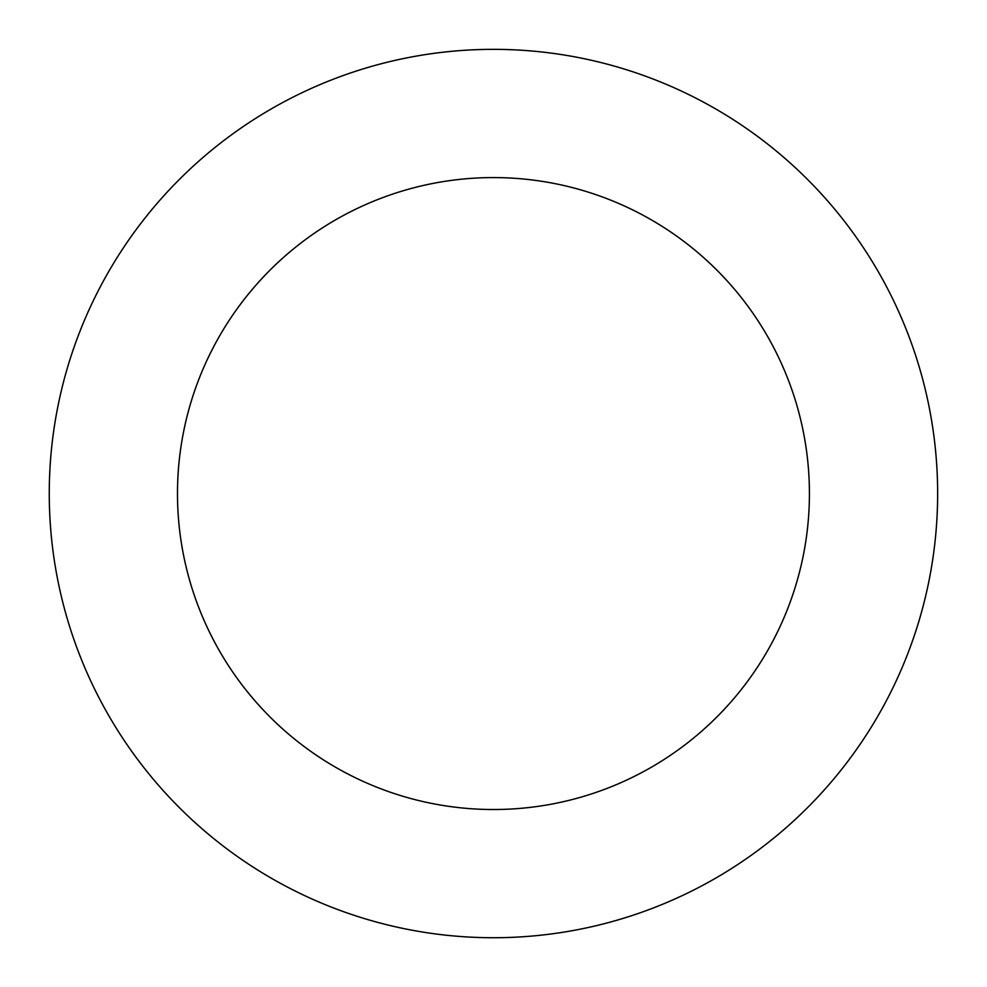 <?xml version="1.0" encoding="UTF-8"?>
<svg xmlns="http://www.w3.org/2000/svg" width="987" height="987" viewBox="0 0 987 987"><rect width="100%" height="100%" fill="white"/><g stroke="black" fill="none" stroke-linecap="round" stroke-linejoin="round"><path stroke-width="1.48" d="M502.408 49.436A444.199 444.199 0 0 0 104.375 707.852A444.199 444.199 0 0 0 873.581 723.348A444.199 444.199 0 0 0 502.408 49.436M499.817 177.648A315.963 315.963 0 0 0 216.684 645.979A315.963 315.963 0 0 0 763.852 657.009A315.963 315.963 0 0 0 499.817 177.648"/></g></svg>
